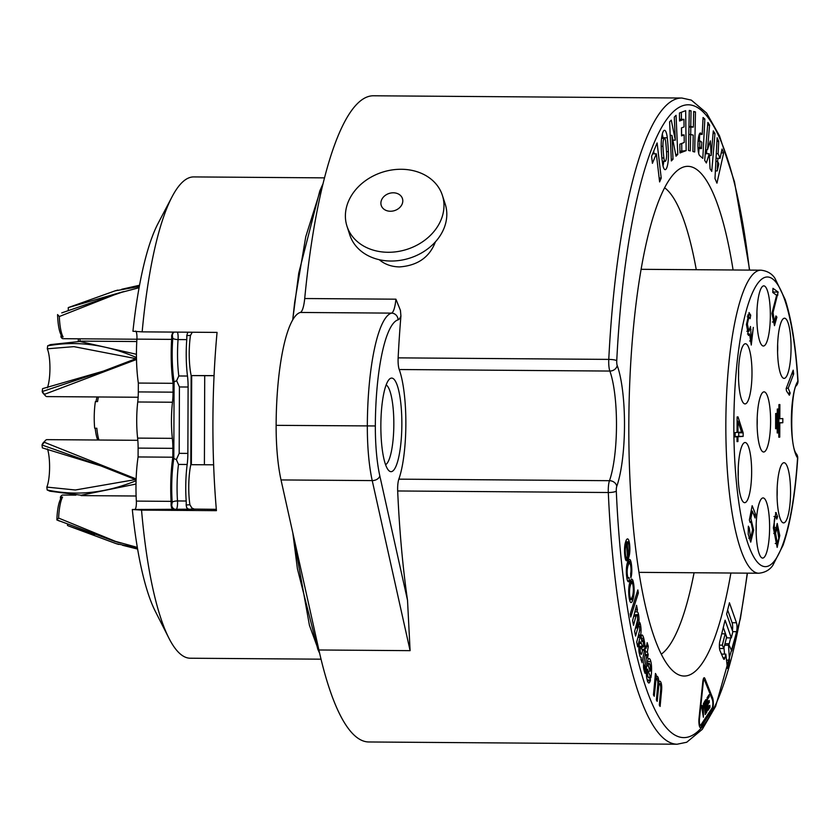 <?xml version="1.0" encoding="UTF-8"?>
<svg xmlns="http://www.w3.org/2000/svg" width="840" height="840" viewBox="0 0 840 840"><rect width="100%" height="100%" fill="white"/><g stroke="black" fill="none" stroke-linecap="round" stroke-linejoin="round"><path stroke-width="1.26" d="M321.027 659.179L190.26 658.224A240.66 53.991 -89.6 0 1 168.882 638.106A240.66 53.991 -89.6 0 1 141.54 510.111L216.436 510.657A240.66 53.991 90.4 0 1 212.909 421.796A240.66 53.991 90.4 0 1 217.056 332.409L142.159 331.863A240.66 53.991 -89.6 0 1 172.095 196.718A240.66 53.991 -89.6 0 1 193.767 176.915L324.534 177.87M776.024 516.758C774.144 516.548 773.755 522.113 774.869 533.442L777.221 523.457L779.772 535.573L777.158 547.386L773.356 527.909L775.876 512.505L777.577 516.59L776.759 519.12L776.024 516.758L773.955 516.506M786.481 390.978L786.167 388.553L793.191 370.178L793.663 373.937L788.203 388.248L790.188 393.057L789.359 395.231L786.471 390.947M749.007 312.627L750.708 315.137L750.099 318.685L748.923 316.785L747.369 324.062L748.913 331.328L750.477 326.529L751.485 341.008L753.312 327.39L751.264 345.051L749.564 334.005L748.503 335.475L746.435 324.492L749.175 312.606M776.895 317.1L774.49 325.668L771.897 313.446L776.633 295.26L772.779 292.488L772.957 288.33L778.155 292.068L773.052 312.501L774.396 322.004L775.919 315.935L776.895 317.1L775.856 317.09M775.614 428.747L775.667 413.501L776.601 413.438L776.549 428.683L775.614 428.747M779.751 437.136L778.806 437.199L778.922 404.607L779.867 404.544L779.814 418.751L782.817 418.551L782.796 422.73L779.793 422.93L779.751 437.136L778.806 437.126M778.239 408.996L778.155 432.905L777.21 432.968L777.294 409.059L778.239 408.996M777.557 348.757A30.082 6.752 -89.6 0 1 782.964 319.011A30.082 6.752 -89.6 0 1 791.06 348.348A30.082 6.752 -89.6 0 1 782.544 377.559A30.082 6.752 -89.6 0 1 777.557 348.757M756.84 316.397A30.082 6.752 -89.6 0 1 762.258 286.65A30.082 6.752 -89.6 0 1 770.343 315.987A30.082 6.752 -89.6 0 1 761.827 345.198A30.082 6.752 -89.6 0 1 756.84 316.397M738.486 374.283A30.082 6.752 -89.6 0 1 743.894 344.536A30.082 6.752 -89.6 0 1 751.989 373.874A30.082 6.752 -89.6 0 1 743.474 403.084A30.082 6.752 -89.6 0 1 738.486 374.283M756.105 528.455A30.082 6.752 -89.6 0 1 761.513 498.719A30.082 6.752 -89.6 0 1 769.608 528.045A30.082 6.752 -89.6 0 1 761.093 557.256A30.082 6.752 -89.6 0 1 756.105 528.455M738.139 473.046A30.082 6.752 -89.6 0 1 743.558 443.3A30.082 6.752 -89.6 0 1 751.643 472.637A30.082 6.752 -89.6 0 1 743.127 501.848A30.082 6.752 -89.6 0 1 738.139 473.046M777.053 493.259A30.082 6.752 -89.6 0 1 782.46 463.512A30.082 6.752 -89.6 0 1 790.556 492.849A30.082 6.752 -89.6 0 1 782.04 522.06A30.082 6.752 -89.6 0 1 777.053 493.259M770.606 421.47A30.082 6.752 90.4 0 0 762.521 392.637A30.082 6.752 90.4 0 0 757.113 421.88A30.082 6.752 90.4 0 0 762.09 451.185A30.082 6.752 90.4 0 0 770.606 421.47M737.048 436.8L735.126 436.937L735.147 432.558L737.058 432.421L737.121 416.955L738.014 416.892L743.148 432.81L743.138 436.391L737.95 436.737L737.929 441.556L737.026 441.62L737.048 436.8L735.137 436.79M750.876 518.5L753.638 530.124L750.74 542.125L748.209 534.219L748.367 526.197L749.291 528.097L750.603 538.251L752.598 529.778L750.928 521.609L750.11 522.49L749.375 520.013L752.157 505.701L755.57 514.322L755.087 517.986L752.346 511.056L750.876 518.5L749.679 518.49M650.496 679.98L649.425 677.061A3.78 0.851 -89.6 0 1 648.932 677.901A6.226 1.397 -89.6 0 1 648.837 677.912A6.226 1.397 -89.6 0 1 647.976 676.525L647.692 675.234A4.295 0.966 -89.6 0 1 647.535 672.514A6.321 1.418 -89.6 0 1 647.692 670.1L650.895 677.838A14.973 3.36 90.4 0 0 651.599 669.186A10.416 2.341 90.4 0 0 650.864 661.626A12.149 2.73 90.4 0 0 649.068 658.529A12.149 2.73 90.4 0 0 648.974 658.529A11.529 2.583 90.4 0 0 647.42 661.311L647.199 662.235A14.217 3.192 90.4 0 0 646.726 664.954A12.474 2.804 90.4 0 0 646.264 672.588A10.479 2.352 90.4 0 0 646.716 677.901L647.441 680.894A11.298 2.531 90.4 0 0 648.889 682.973A11.298 2.531 90.4 0 0 649.037 682.962A11.067 2.489 90.4 0 0 650.255 680.82L650.496 679.98L647.157 679.959M647.787 669.291L646.327 669.28M644.301 671.181A22.743 5.103 90.4 0 0 645.057 673.344L645.719 669.207A6.941 1.554 -89.6 0 1 645.372 668.304L645.151 665.238L646.779 655.462L647.598 658.109L648.186 654.601L647.367 651.956L648.301 646.338L647.157 642.642L646.233 648.197L645.54 646.013L644.962 649.499L645.635 651.693L643.745 663.086A5.859 1.312 90.4 0 0 643.534 665.133A4.694 1.05 90.4 0 0 643.818 669.239L644.301 671.181M646.233 648.218L645.173 648.207L646.233 648.218M629.895 601.094A10.322 2.321 90.4 0 0 631.082 602.574A10.322 2.321 90.4 0 0 631.501 602.406A15.655 3.507 90.4 0 0 632.898 599.718L633.182 598.731A12.327 2.761 90.4 0 0 633.853 595.098A10.889 2.447 90.4 0 0 634.137 590.3A12.317 2.761 90.4 0 0 633.738 584.346L633.087 581.059A10.353 2.321 90.4 0 0 631.764 579.159A10.353 2.321 90.4 0 0 631.271 579.38A16.128 3.623 90.4 0 0 629.864 582.278L629.391 584.168A10.091 2.268 90.4 0 0 628.793 594.143A13.745 3.087 90.4 0 0 629.433 599.329L629.895 601.094M627.312 574.486A5.754 1.292 -89.6 0 1 627.365 568.732L627.7 566.864A10.71 2.405 -89.6 0 1 628.226 565.183A14.217 3.192 -89.6 0 1 629.297 563.472A6.605 1.48 -89.6 0 1 629.591 563.336A6.605 1.48 -89.6 0 1 630.126 563.787A6.363 1.428 -89.6 0 1 630.63 565.477A7.97 1.785 -89.6 0 1 630.987 568.848A5.03 1.134 -89.6 0 1 630.662 573.468L630.829 577.868L631.26 576.44A8.138 1.827 90.4 0 0 631.817 570.559A13.062 2.929 90.4 0 0 631.05 562.17L630.819 561.236A9.566 2.142 90.4 0 0 629.664 559.44A15.215 3.413 90.4 0 0 629.591 559.429A15.215 3.413 90.4 0 0 628.11 560.9A15.593 3.497 90.4 0 0 627.113 563.808A9.576 2.152 90.4 0 0 626.388 572.985A12.233 2.74 90.4 0 0 627.186 579.579A8.998 2.016 90.4 0 0 628.488 581.774A8.998 2.016 90.4 0 0 628.541 581.763A14.259 3.203 90.4 0 0 629.391 581.133L629.024 577.553A6.825 1.533 -89.6 0 1 628.488 577.983A6.825 1.533 -89.6 0 1 628.183 577.857A5.471 1.228 -89.6 0 1 627.596 576.335L627.312 574.486L626.472 574.476M668.388 151.652A14.312 3.213 -89.6 0 1 665.154 169.659A14.312 3.213 -89.6 0 1 662.351 161.805A34.503 7.739 -89.6 0 1 661.259 147.934A14.374 3.224 -89.6 0 1 664.524 130.305A14.374 3.224 -89.6 0 1 667.296 137.791A68.786 15.435 -89.6 0 1 668.388 151.652L666.509 151.641M669.606 121.832L671.286 120.13L675.318 140.165L674.289 117.096L676.053 115.311L677.796 154.403L676.022 156.198L671.958 135.387L673.019 159.233L671.339 160.934L669.606 121.832M686.154 150.623L679.949 152.975L679.844 144.175L684.243 142.506L684.149 134.915L681.545 135.902L681.45 127.911L684.054 126.924L683.96 119.333L679.56 121.002L679.455 113.001L685.661 110.66L686.154 150.623L679.928 151.294M694.691 151.966L692.895 151.526L693.21 135.114L690.606 134.474L690.291 150.896L688.506 150.454L689.273 110.408L691.068 110.849L690.764 126.462L693.368 127.103L693.662 111.479L695.457 111.92L694.691 151.966M730.884 573.027A254.856 57.173 -89.6 0 1 676.578 673.701A254.856 57.173 -89.6 0 1 628.813 425.061A254.856 57.173 -89.6 0 1 680.253 168.525A254.856 57.173 -89.6 0 1 733.089 269.987M716.95 183.152L714.987 178.584M714.987 178.542L717.129 137.728L718.704 141.383L718.116 153.741L720.079 158.309L722.022 149.058L723.671 152.901L716.961 183.109M711.753 171.392L710.073 168.767L709.244 153.741L706.367 162.981L704.687 160.356L707.9 122.462L709.579 125.087L707.49 149.72L710.336 140.858L711.197 155.505L713.286 130.872L714.966 133.497L711.753 171.392M704.833 119.028L702.818 158.382L699.836 155.757C696.633 153.384 697.82 130.085 700.98 133.319L702.208 134.41L703.07 117.485L704.833 119.028L702.996 119.017M661.216 178.059L659.61 181.934L656.334 153.835L652.407 163.328L651.588 156.303L657.111 142.936L661.216 178.059L659.159 178.048M625.044 557.361L625.464 559.262A8.998 2.016 90.4 0 0 626.587 560.805A8.946 2.006 90.4 0 0 626.661 560.816A8.946 2.006 90.4 0 0 627.018 560.669L626.462 557.351A5.25 1.176 -89.6 0 1 625.8 556.206L625.643 555.471A8.159 1.827 -89.6 0 1 625.296 551.953A6.615 1.48 -89.6 0 1 625.601 546.399L625.968 544.961A7.518 1.691 -89.6 0 1 626.482 543.879L627.722 559.902A17.073 3.833 90.4 0 0 628.646 557.928L629.423 554.778A9.251 2.079 90.4 0 0 629.874 549.601A10.721 2.405 90.4 0 0 629.202 541.832A10.595 2.373 90.4 0 0 627.753 538.954L627.438 538.913A14.469 3.244 90.4 0 0 625.926 540.939L625.17 543.438A9.429 2.111 90.4 0 0 624.54 551.439A12.694 2.845 90.4 0 0 625.044 557.361L626.462 557.351M637.854 589.922L630.231 613.977L630.714 617.064L638.337 593.009L637.854 589.922M637.403 620.476L634.651 631.312L635.575 636.069L638.411 625.779A3.497 0.788 -89.6 0 1 638.736 625.475A3.497 0.788 -89.6 0 1 639.177 626.094L639.335 626.724A4.505 1.008 -89.6 0 1 639.607 629.171A3.392 0.756 -89.6 0 1 639.408 631.438L636.72 642.044L637.634 646.821L640.647 634.998A7.34 1.649 90.4 0 0 641.046 630.43A7.896 1.774 90.4 0 0 640.804 626.755A14.186 3.181 90.4 0 0 640.416 624.446L640.196 623.616A8.484 1.901 90.4 0 0 639.125 622.104A8.484 1.901 90.4 0 0 638.862 622.188A6.3 1.418 90.4 0 0 638.988 620.193A6.846 1.533 90.4 0 0 638.715 615.668L638.526 614.544A8.495 1.911 90.4 0 0 637.14 611.814A8.495 1.911 90.4 0 0 636.909 611.877L637.424 609.829L636.562 605.304L632.615 620.498L633.507 625.338L635.901 616.182A6.489 1.46 -89.6 0 1 636.332 615.111A4.043 0.903 -89.6 0 1 636.647 614.859A4.043 0.903 -89.6 0 1 637.276 616.014A5.46 1.228 -89.6 0 1 637.486 617.337A2.783 0.619 -89.6 0 1 637.403 620.476M639.03 651.913L639.944 656.029A9.597 2.152 90.4 0 0 641.099 657.562A9.597 2.152 90.4 0 0 641.203 657.552L641.246 657.562A7.718 1.732 90.4 0 0 641.004 659.442L642.159 662.76A13.02 2.919 -89.6 0 1 642.548 660.114L644.616 649.331A5.502 1.239 90.4 0 0 644.857 646.202A7.34 1.649 90.4 0 0 644.606 642.526L643.755 638.358A14.899 3.339 90.4 0 0 642.726 635.575A7.539 1.691 90.4 0 0 642.075 634.977A7.539 1.691 90.4 0 0 641.613 635.25A6.573 1.47 90.4 0 0 641.12 636.332L641.897 641.54A3.371 0.756 -89.6 0 1 642.485 640.385A3.371 0.756 -89.6 0 1 642.915 641.025A8.894 1.995 -89.6 0 1 643.419 643.125A2.447 0.546 -89.6 0 1 643.388 646.075L643.178 647A2.51 0.567 -89.6 0 1 642.947 647.21A2.51 0.567 -89.6 0 1 642.684 646.926L641.434 643.503A10.238 2.3 90.4 0 0 640.532 641.96A5.271 1.186 90.4 0 0 640.343 641.897A5.271 1.186 90.4 0 0 639.65 642.863L639.45 643.566A7.13 1.596 90.4 0 0 638.873 647.829A6.384 1.428 90.4 0 0 639.03 651.913M661.71 688.485L661.731 687.173A5.995 1.344 90.4 0 0 661.322 683.676A10.71 2.405 90.4 0 0 660.167 681.272A8.799 1.974 90.4 0 0 659.894 681.188A8.799 1.974 90.4 0 0 658.76 682.752L658.77 682.71A5.628 1.26 90.4 0 0 658.329 678.269A9.649 2.163 90.4 0 0 657.017 676.252A9.649 2.163 90.4 0 0 656.933 676.263A9.135 2.047 90.4 0 0 655.935 677.827L656.208 674.762L655.452 673.449L653.457 694.911L654.255 696.276L655.851 680.894A5.796 1.302 -89.6 0 1 656.775 679.276A5.796 1.302 -89.6 0 1 657.237 679.675A4.662 1.05 -89.6 0 1 657.731 681.219A4.337 0.977 -89.6 0 1 657.794 684.779L656.387 699.993L657.184 701.379L658.801 685.619A5.24 1.176 -89.6 0 1 659.6 684.264A6.468 1.449 -89.6 0 1 659.631 684.264A6.468 1.449 -89.6 0 1 660.566 685.839A3.602 0.809 -89.6 0 1 660.765 689.042L659.316 705.096L660.103 706.44L661.637 690.102A4.19 0.935 90.4 0 0 661.71 688.485L660.786 688.485M712.52 697.641L704.865 678.437A6.689 1.502 90.4 0 0 704.214 677.744A6.689 1.502 90.4 0 0 702.839 681.492L699.058 717.938A6.689 1.502 90.4 0 0 700.34 727.566A6.689 1.502 90.4 0 0 700.833 727.209L712.257 709.968A6.689 1.502 90.4 0 0 713.318 704.067A6.689 1.502 90.4 0 0 712.52 697.641L711.522 697.641M723.471 658.707A5.649 1.27 90.4 0 0 724.038 659.327A5.649 1.27 90.4 0 0 724.92 657.815L725.833 654.119L727.44 668.43L729.498 660.156L728.417 643.755L731.787 650.916L736.575 631.68A5.649 1.27 90.4 0 0 736.449 622.755L729.435 602.752L726.621 614.082L732.827 631.775L731.304 637.896L725.099 620.193L719.796 641.529A5.649 1.27 90.4 0 0 720.017 650.696L723.471 658.707M395.913 299.187L400.439 310.401L400.921 316.029A323.106 72.492 90.4 0 0 398.139 357.861L608.769 359.394A323.106 72.492 -89.6 0 1 681.849 98.028L373.506 95.781A323.106 72.492 -89.6 0 0 304.71 298.526L395.913 299.187A22.281 4.998 90.4 0 1 391.503 313.12A111.416 25 -89.6 0 0 367.332 426.006A77.994 17.493 -89.6 0 0 372.225 480.596L410.099 650.654L407.516 600.222A323.106 72.492 90.4 0 1 397.677 490.969A11.14 2.499 -89.6 0 1 398.843 479.157L609.473 480.69A64.617 14.501 90.4 0 0 609.851 371.06L399.221 369.526A64.617 14.501 -89.6 0 1 398.843 479.157M379.26 259.707C384.752 264.359 391.503 266.763 399.514 266.921C417.596 265.587 429.555 257.25 435.393 241.899M178.49 464.425L176.347 459.596L179.183 453.348L187.866 453.411A22.281 4.998 -89.6 0 1 187.173 464.489L178.49 464.425A45.685 10.248 90.4 0 0 177.503 500.955L186.186 501.018A6.458 1.449 -89.6 0 1 186.165 504.987L189.893 504.735L191.867 508.011L194.282 509.103L216.321 509.324M192.297 332.231L190.481 335.401A32.309 7.245 90.4 0 0 191.142 375.449L190.827 464.572A32.309 7.245 90.4 0 0 189.893 504.735M190.481 335.401L186.764 335.654A6.458 1.449 -89.6 0 1 186.753 339.623L178.059 339.56A45.685 10.248 90.4 0 0 178.794 375.974L187.478 376.036A45.685 10.248 -89.6 0 1 186.753 339.623M187.478 376.036A22.281 4.998 -89.6 0 1 188.097 387.019L179.413 386.957L176.631 380.709L178.794 375.974M187.866 453.411L188.097 387.019M186.186 501.018A45.685 10.248 -89.6 0 1 187.173 464.489M172.851 448.35L138.117 448.098L138.085 456.95A54.59 12.243 90.4 0 0 136.343 501.102L171.087 501.354A6.458 1.449 -89.6 0 1 171.055 505.029L171.759 504.987L172.2 502.341A50.138 11.246 -89.6 0 1 173.817 458.504L174.09 381.885A50.138 11.246 -89.6 0 1 172.767 338.237L172.347 335.654L171.644 335.706A6.458 1.449 -89.6 0 1 171.654 339.381A54.59 12.243 90.4 0 0 173.082 383.313L173.05 392.165A22.281 4.998 -89.6 0 1 172.484 402.234A40.11 8.998 90.4 0 0 172.358 438.354A22.281 4.998 -89.6 0 1 172.851 448.35L172.83 457.212A54.59 12.243 90.4 0 0 171.087 501.354M138.085 456.95L172.83 457.212M172.484 402.234L137.739 401.982A40.11 8.998 90.4 0 0 137.613 438.102L172.358 438.354M171.654 339.381L136.909 339.129A54.59 12.243 90.4 0 0 138.338 383.061L173.082 383.313M747.453 573.153L740.397 618.639L715.649 706.303L702.261 729.361L686.721 742.245L677.145 744.219L368.802 741.972A323.106 72.492 -89.6 0 1 318.895 649.981L281.022 479.934A77.994 17.493 -89.6 0 1 276.129 425.344A111.416 25 -89.6 0 1 300.3 312.459A22.281 4.998 90.4 0 0 304.71 298.526M401.856 424.147A46.799 10.5 -89.6 0 1 388.605 470.379A46.799 10.5 -89.6 0 1 380.856 424.788A46.799 10.5 -89.6 0 1 389.267 379.312A46.799 10.5 -89.6 0 1 401.856 424.147M399.221 369.526A11.14 2.499 -89.6 0 1 398.139 357.861M168.882 638.106L155.369 611.447A211.691 47.492 -89.6 0 1 132.311 509.502L141.54 510.111M195.017 509.166L132.311 509.502M134.915 509.334A6.458 1.449 90.4 0 0 136.343 501.102M138.117 448.098A22.281 4.998 90.4 0 0 137.613 438.102M137.739 401.982A22.281 4.998 90.4 0 0 138.306 391.913L173.05 392.165M138.338 383.061L138.306 391.913M136.909 339.129A6.458 1.449 90.4 0 0 135.566 331.086M142.159 331.863L132.941 331.264A211.691 47.492 -89.6 0 1 158.193 223.188L172.095 196.718M661.248 654.192A236.208 52.994 90.4 0 0 694.071 572.764M696.276 269.714A236.208 52.994 90.4 0 0 664.65 187.803M385.56 464.678A40.11 8.998 90.4 0 0 393.834 424.2A40.11 8.998 90.4 0 0 386.137 384.972M390.38 211.25A11.14 8.998 162 0 1 383.177 197.347A11.14 8.998 162 0 1 401.982 197.484A11.14 8.998 162 0 1 390.38 211.25M388.091 252.284A50.138 40.488 162 0 1 346.994 226.244A50.138 40.488 162 0 1 382.2 172.263A50.138 40.488 162 0 1 442.376 195.321A50.138 40.488 162 0 1 388.091 252.284M442.376 195.321L445.211 204.067A50.138 40.488 162 0 1 390.925 261.03A50.138 40.488 162 0 1 349.829 234.99L346.994 226.244M174.006 509.618L171.559 507.791L171.055 505.029M189.116 509.565L186.669 507.738L186.165 504.987M186.764 335.654L187.814 332.199M171.644 335.706L172.862 332.094M176.631 380.709L174.09 381.885M176.347 459.596L173.817 458.504M757.187 418.079A18.942 4.253 -89.6 0 1 757.25 421.554A18.942 4.253 -89.6 0 1 757.134 425.681M777.084 496.556A18.942 4.253 90.4 0 0 777.137 488.954M738.171 476.343A18.942 4.253 90.4 0 0 738.224 468.741M756.137 531.752A18.942 4.253 90.4 0 0 756.189 524.149M738.518 377.58A18.942 4.253 90.4 0 0 738.57 369.978M756.872 319.694A18.942 4.253 90.4 0 0 756.924 312.092M777.588 352.055A18.942 4.253 90.4 0 0 777.641 344.453M796.089 385.949A6.689 6.689 0 0 0 798 380.867A6.689 1.827 176.7 0 1 797.843 381.308A6.689 6.195 34.8 0 1 796.814 385.077C791.921 385.917 788.624 444.99 796.383 453.842A6.689 6.258 142.8 0 1 797.57 457.937A6.689 1.617 3.7 0 1 797.727 458.325C795.28 494.792 790.388 523.782 783.048 545.297L772.769 565.467C769.587 570.034 764.915 572.618 758.74 573.226A151.526 33.999 -89.6 0 1 725.855 421.459A151.526 33.999 -89.6 0 1 760.946 270.186L641.141 269.315M717.234 170.929L718.788 164L717.686 161.438L717.234 170.929L715.386 170.909M715.89 161.416L717.686 161.438M718.704 141.383L716.94 141.372M718.116 153.741L716.289 153.72M720.079 158.309L716.058 158.277M723.671 152.901L721.224 152.88M718.126 158.298L717.433 161.438M709.244 153.741L705.254 153.72M709.579 125.087L707.679 125.076M707.49 149.72L705.59 149.709M706.514 149.709L706.755 153.731M711.197 155.505L709.349 155.484M714.966 133.497L713.066 133.487M701.484 148.575L701.81 142.275L700.581 141.194A3.213 0.724 90.4 0 0 700.445 141.131A3.213 0.724 90.4 0 0 699.71 144.028A3.213 0.724 90.4 0 0 700.255 147.494L701.484 148.575L698.009 148.554M702.208 134.41L699.352 134.389M699.699 134.389L699.352 141.131M698.975 148.554L698.733 153.332M690.606 134.474L688.811 134.463M691.068 110.849L689.262 110.838M690.764 126.462L688.957 126.452M688.947 127.05L693.368 127.103M695.457 111.92L693.662 111.909M690.827 127.082L690.679 134.495M684.149 134.915L681.534 134.894M683.96 119.333L679.539 119.333M681.345 112.298L681.429 119.311M681.534 127.88L681.618 134.894M681.723 143.462L681.807 150.591M675.318 140.165L672.893 140.144M677.796 154.403L675.675 154.392M671.958 135.387L670.204 135.366M673.019 159.233L671.265 159.222M666.603 153.395A48.332 10.847 90.4 0 0 665.69 141.771A6.468 1.449 90.4 0 0 664.44 138.38A6.468 1.449 90.4 0 0 662.97 146.349A48.332 10.847 90.4 0 0 663.884 157.962A6.479 1.449 90.4 0 0 665.133 161.353A6.479 1.449 90.4 0 0 666.603 153.395M667.296 137.791L662.96 137.76A68.786 15.435 -89.6 0 1 663.023 138.369M662.329 134.032A14.374 3.224 -89.6 0 1 662.96 137.76M663.789 161.343A14.312 3.213 -89.6 0 1 663.012 165.879M656.334 153.835L652.617 153.815M653.73 151.116L654.045 153.825M625.338 542.787L627.197 542.798A7.13 1.596 -89.6 0 1 627.669 542.482A7.13 1.596 -89.6 0 1 628.551 543.69A6.562 1.47 -89.6 0 1 629.097 548.751A6.636 1.491 -89.6 0 1 628.142 554.988L627.344 554.988M628.142 554.988L627.197 542.798M629.202 541.832L625.622 541.8M629.874 549.601L629.087 549.601M629.423 554.778L628.247 554.778M629.212 555.87L627.407 555.849M628.971 556.878L627.48 556.868M628.646 557.928L627.564 557.918M626.482 543.879L625.086 543.869M625.968 544.961L624.897 544.95M625.758 545.664L624.792 545.654M625.601 546.399L624.708 546.389M625.296 551.953L624.55 551.953M625.643 555.471L624.792 555.461M625.8 556.206L624.876 556.196M627.018 560.669L626.231 560.669M627.596 576.335L626.64 576.324M627.459 575.578L626.567 575.568M628.183 577.857L626.84 577.847M629.37 580.86L627.606 580.85M629.391 581.133L627.743 581.123M630.819 561.236L627.952 561.215M631.05 562.17L627.596 562.139M631.817 570.559L630.998 570.559M631.26 576.44L630.683 576.429M629.297 563.472L627.197 563.451M628.226 565.183L626.819 565.173M627.7 566.864L626.587 566.864M627.512 567.756L626.493 567.746M627.365 568.732L626.43 568.732M629.087 597.188L630.053 597.188L629.759 595.654A6.647 1.491 -89.6 0 1 629.591 590.09A8.138 1.827 -89.6 0 1 630.263 585.858A12.821 2.877 -89.6 0 1 631.512 583.17A7.308 1.638 -89.6 0 1 631.827 583.044A7.308 1.638 -89.6 0 1 632.604 583.937A6.909 1.554 -89.6 0 1 633.328 589.575A6.815 1.533 -89.6 0 1 633.266 591.601A8.053 1.806 -89.6 0 1 632.573 595.917L631.953 597.65A9.387 2.111 -89.6 0 1 631.008 598.668A6.793 1.522 -89.6 0 1 630.987 598.678A6.793 1.522 -89.6 0 1 630.263 597.849L629.171 597.839M631.512 583.17L629.622 583.159M630.263 585.858L629.087 585.858M629.759 595.654L628.908 595.644M629.895 596.452L628.992 596.442M630.263 597.849L630.053 597.188M633.087 581.059L630.294 581.038M633.339 582.015L629.958 581.994M633.549 583.118L632.037 583.107M633.738 584.346L632.74 584.346M634.137 590.3L633.318 590.3M633.853 595.098L632.783 595.098M633.182 598.731L629.317 598.7M632.898 599.718L629.517 599.687M631.501 602.406L630.662 602.406M638.337 593.009L636.877 592.998M635.901 616.182L633.738 616.172M637.424 609.829L635.397 609.819M636.909 611.877L634.861 611.856M638.526 614.544L634.242 614.838M638.715 615.668L637.192 615.657M638.988 620.193L637.455 620.183M638.862 622.188L637.025 622.167M640.196 623.616L636.657 623.585M640.416 624.446L636.437 624.414M641.046 630.43L639.555 630.42M640.647 634.998L638.547 634.977M640.437 636.017L638.284 635.996M640.091 637.392L637.928 637.371M638.411 625.779L636.09 625.758M638.179 626.304L635.953 626.283M637.98 626.913L635.796 626.903M637.697 627.952L635.534 627.932M640.469 647.892A2.625 0.588 -89.6 0 1 640.878 647.188A2.625 0.588 -89.6 0 1 640.92 647.199A5.324 1.197 -89.6 0 1 641.403 647.892L642.159 649.908A3.644 0.819 90.4 0 0 642.548 650.433L641.96 653.247A4.725 1.06 -89.6 0 1 641.382 654.339A4.757 1.071 -89.6 0 1 641.361 654.339A4.757 1.071 -89.6 0 1 640.731 653.415L640.521 652.627A6.332 1.418 -89.6 0 1 640.279 651.294L640.206 649.971A2.867 0.64 -89.6 0 1 640.469 647.892L638.873 647.881M640.206 649.971L638.873 649.961M640.279 651.294L638.967 651.294M640.521 652.627L639.135 652.617M640.731 653.415L639.261 653.404M641.434 643.503L639.471 643.493M642.411 646.286L638.988 646.254M642.684 646.926L638.925 646.895M642.726 635.575L641.413 635.565M643.755 638.358L641.025 638.337M644.144 639.933L641.445 639.912M644.406 641.319L643.01 641.308M644.606 642.526L643.303 642.516M644.857 646.202L643.367 646.191M644.616 649.331L641.938 649.32M644.427 650.38L642.422 650.36M642.548 660.114L641.183 660.103M648.301 646.338L646.548 646.327M647.367 651.956L645.593 651.945M648.186 654.601L645.162 654.581M646.779 655.462L645.015 655.452M645.151 665.238L643.534 665.227M645.057 666.582L643.524 666.572M645.099 667.128L643.545 667.118M645.194 667.653L643.587 667.643M645.372 668.304L643.661 668.294M645.719 669.207L643.808 669.197L645.729 669.249M645.719 669.407L643.85 669.396M646.622 665.711L648.27 665.721L648.407 664.986A5.271 1.186 -89.6 0 1 649.183 663.411A5.943 1.334 -89.6 0 1 650.055 664.944A4.305 0.966 -89.6 0 1 650.38 668.115A8.379 1.88 -89.6 0 1 650.202 671.171L648.47 671.16M650.202 671.171L648.27 665.879L646.601 665.868M649.183 663.411L646.968 663.39M648.407 664.986L646.726 664.976M650.255 680.82L647.409 680.799M651.599 669.186L650.349 669.186M647.692 675.234L646.391 675.224M647.819 675.875L646.453 675.864M647.976 676.525L646.517 676.515M658.801 685.619L657.72 685.608M658.644 686.375L657.657 686.375M658.508 687.361L657.562 687.351M658.15 691.037L657.216 691.026M655.851 680.894L654.759 680.883M655.673 681.712L654.686 681.712M655.536 682.563L654.601 682.563M656.208 674.762L655.326 674.762M655.935 677.67L655.063 677.67M655.935 677.827L655.043 677.817M658.329 678.269L655 678.248M658.77 682.71L657.846 682.71M658.76 682.752L657.846 682.752M660.167 681.272L659.631 681.272M661.322 683.676L657.846 683.645M661.731 687.173L660.744 687.162M704.865 678.437L703.542 678.426M719.513 648.501L723.786 648.533L722.337 645.151L725.151 633.832L721.718 633.801M725.151 633.832L726.6 637.203L723.786 648.533M722.337 645.151L719.376 645.13M723.965 647.84L724.563 654.108M729.498 660.156L726.505 660.135M728.049 645.236L724.615 645.204M725.833 654.119L721.486 654.108M723.303 627.428L726.957 637.865L731.304 637.896M727.639 609.987L732.102 622.724A5.649 1.27 -89.6 0 1 732.428 630.651M730.674 637.896L728.942 644.879M724.983 643.724L728.417 643.755M702.965 711.144L701.988 705.4L701.505 706.135L703.395 717.266L703.51 703.101L702.965 711.144L702.356 711.134M705.747 699.741L704.308 701.904L705.191 714.557L706.629 712.394A2.677 0.598 90.4 0 0 707.028 708.992L706.493 701.411A2.677 0.598 90.4 0 0 705.936 699.594A2.677 0.598 90.4 0 0 705.747 699.741M707.553 704.361L709.317 702.461L707.417 702.45M709.317 702.461L709.181 700.434L707.406 702.335M707.921 702.335L707.175 699.048M707.69 699.048L709.233 696.717L707.763 696.707M709.233 696.717L709.097 694.691L707.091 697.715L707.973 710.367L709.978 707.343L708.498 707.332M709.978 707.343L709.832 705.317L707.784 707.648M708.288 707.648L708.057 704.361M699.478 718.925L703.259 682.458A4.546 1.018 -89.6 0 1 704.193 679.885A4.546 1.018 -89.6 0 1 704.624 680.327L712.288 699.542A4.546 1.018 -89.6 0 1 712.835 703.899A4.546 1.018 -89.6 0 1 712.121 707.942L700.697 725.183A4.546 1.018 -89.6 0 1 700.35 725.435A4.546 1.018 -89.6 0 1 699.478 718.925L698.964 718.925M703.259 682.458L702.734 682.458M706.566 709.685L705.505 711.837L704.907 703.238L705.925 701.736L706.566 709.685M777.21 432.905L778.155 432.905M778.859 422.919L779.793 422.93M778.859 422.699L782.796 422.73M778.88 418.74L779.814 418.751M775.614 428.673L776.549 428.683M773.755 293.181L773.808 292.036L772.832 291.333M773.808 292.036L778.155 292.068M776.244 294.977L777.913 294.987M747.611 315.116L750.708 315.137M749.952 329.553L751.002 329.553M747.474 333.994L749.564 334.005M791.763 373.926L793.663 373.937M786.293 388.238L788.203 388.248M788.508 393.046L790.188 393.057M737.058 432.358L741.573 432.117L738.003 421.197L737.961 432.369M737.1 421.197L738.003 421.197M735.137 436.601L738.791 436.359L738.654 432.317M738.801 432.779L743.148 432.81M738.791 436.359L743.138 436.391M735.137 436.716L737.95 436.737M737.026 441.546L737.929 441.556M748.199 528.087L749.291 528.097M753.638 514.311L755.57 514.322M751.118 511.046L752.346 511.056M775.551 533.106L777.315 543.501L778.806 538.209L777.084 527.698L775.551 533.106L774.879 533.106M775.845 516.579L777.577 516.59M773.776 533.432L774.869 533.442M213.633 464.804L191.373 464.699L191.688 375.575L214.074 375.606M204.404 464.793L204.719 375.68L214.064 375.69M191.688 375.575L204.719 375.68M78.288 341.45A25.631 5.754 -89.6 0 1 78.372 338.804M80.042 338.814A27.857 6.248 90.4 0 0 79.968 341.124M123.942 291.543L61.761 312.879M123.018 291.764L68.261 307.598L114.965 290.892L139.314 286.493M121.674 289.275L139.545 285.243M60.942 336.956L61.131 334.866L63.116 336.977L60.942 336.956A27.857 6.248 90.4 0 0 63.095 338.688L136.909 339.234M61.131 334.866A25.631 5.754 -89.6 0 1 57.582 314.57L59.315 316.522A27.857 6.248 90.4 0 0 63.116 336.977M68.261 307.598A22.281 4.998 -89.6 0 1 68.302 310.244M139.083 287.721L118.661 293.118L59.315 316.522M137.434 548.026L116.025 543.606L68.229 525.84L94.542 534.996M56.889 519.95L115.28 541.601L121.191 543.154M58.947 520.821L56.879 519.95L58.611 518.081L115.552 541.391L137.329 547.397M62.559 497.102L60.564 499.149L60.386 497.081L62.559 497.102A27.857 6.248 90.4 0 0 58.611 518.081M56.868 519.939A25.631 5.754 -89.6 0 1 60.564 499.149M75.862 495.138L62.759 495.044A27.857 6.248 90.4 0 0 60.386 497.081M67.536 524.423A22.281 4.998 -89.6 0 1 67.505 525.472M137.613 549.087L122.525 545.275M136.07 480.953L135.691 480.879C105.525 493.143 76.02 496.167 47.166 489.962L46.83 487.095L75.338 489.993L135.188 479.619M135.691 480.879L136.101 479.861L99.971 465.538L42.032 445.011M100.695 465.843L42.357 447.878L42.021 444.98M137.823 440.307L46.966 439.645A27.857 6.248 90.4 0 0 45.528 440.381L43.449 442.544A25.631 5.754 -89.6 0 0 42.021 444.938L44.3 442.26L136.143 478.947M45.528 440.381A27.857 6.248 90.4 0 0 44.3 442.26M47.492 448.938A22.281 4.998 -89.6 0 1 46.83 487.095M47.177 489.962L49.886 491.19L81.155 495.233L136.007 484.04M136.479 358.47L102.386 371.49L42.21 391.556M136.5 359.489L44.468 394.328L42.221 391.577L42.556 388.647L103.11 371.196M135.797 358.617L73.91 346.647L47.313 348.8L47.67 345.849C76.566 340.578 106.05 344.421 136.122 357.409L136.458 357.346M136.479 358.26L136.122 357.409M47.649 345.828L50.4 344.62L79.8 341.471L136.437 354.281M44.468 394.328A27.857 6.248 90.4 0 0 45.476 395.829L43.438 393.645A25.631 5.754 -89.6 0 1 42.2 391.629M47.313 348.8A22.281 4.998 -89.6 0 1 49.938 367.826A22.281 4.998 -89.6 0 1 47.397 387.776M45.476 395.829A27.857 6.248 90.4 0 0 46.904 396.596L138.149 397.257M98.469 396.963A27.857 6.248 90.4 0 0 97.555 401.615L95.392 401.594A27.857 6.248 90.4 0 0 94.668 428.232L96.842 428.243A27.857 6.248 90.4 0 0 98.931 440.024M96.002 401.604A25.631 5.754 -89.6 0 1 97.062 396.953M97.745 440.013A25.631 5.754 -89.6 0 1 95.214 428.232M797.843 381.308A144.837 32.498 90.4 0 0 748.073 304.563A144.837 32.498 90.4 0 0 747.243 541.496A144.837 32.498 90.4 0 0 797.57 457.937A40.11 8.998 -89.6 0 1 791.364 420.053A40.11 8.998 -89.6 0 1 797.843 381.308M749.438 270.102A316.418 70.99 90.4 0 0 677.376 108.444A316.418 70.99 90.4 0 0 616.749 360.717A6.689 1.239 -177.1 0 0 608.769 359.394A11.14 2.499 90.4 0 0 609.851 371.06A6.689 5.586 159.9 0 0 617.179 365.389A4.452 0.997 -89.6 0 1 616.749 360.717M617.179 365.389A71.305 16.002 -89.6 0 1 616.76 486.35A6.689 5.471 -160.5 0 0 609.473 480.69A11.14 2.499 -89.6 0 0 608.307 492.513L397.677 490.969M677.145 744.219A323.106 72.492 -89.6 0 1 608.307 492.513A6.689 1.449 -2.5 0 0 616.298 491.075A4.452 0.997 -89.6 0 1 616.76 486.35M616.298 491.075A316.418 70.99 90.4 0 0 674.005 734.528A316.418 70.99 90.4 0 0 747.232 573.143M400.921 316.029A28.97 6.5 -89.6 0 1 398.066 319.841A104.727 23.499 90.4 0 0 375.344 425.954A71.305 16.002 90.4 0 0 379.817 475.87L407.516 600.222M318.895 649.981L410.099 650.654M281.022 479.934L372.225 480.596A6.689 4.662 167.4 0 0 379.817 475.87M276.129 425.344L375.344 425.954M300.3 312.459L391.503 313.12A6.689 6.5 -106 0 1 398.066 319.841M179.413 386.957L179.183 453.348M172.2 502.341A4.452 1.386 -3.9 0 1 177.503 500.955A6.458 1.449 -89.6 0 1 176.085 509.471A4.452 4.347 86.1 0 1 171.759 504.987M177.46 332.125A6.458 1.449 -89.6 0 1 178.059 339.56A4.452 1.25 4.3 0 1 172.767 338.237M174.111 332.094A4.452 4.347 -93.9 0 0 172.347 335.654M700.255 147.494L697.946 147.472M662.97 146.349L661.206 146.339M661.889 157.952L663.884 157.962M630.966 598.668L629.307 598.658L630.987 598.678M629.591 590.09L628.73 590.09M636.332 615.111L634.022 615.09M640.804 626.755L639.345 626.745M650.864 661.626L647.356 661.605M647.692 670.1L646.296 670.089M647.535 672.514L646.264 672.504M661.637 690.102L660.702 690.102M700.833 727.209L699.856 727.199M710.787 709.957L712.257 709.968M724.92 657.815L723.082 657.804M736.449 622.755L732.102 622.724M736.575 631.68L732.784 631.659M706.629 712.394L705.044 712.383M706.493 701.411L704.645 701.389M705.884 701.768L704.413 701.757M775.509 512.652L776.234 512.652M758.74 573.226L638.936 572.355M749.658 270.102L734.506 181.902L719.492 135.797L706.534 112.97L691.31 100.107L681.849 98.028M798 380.867C795.963 347.099 791.7 319.977 785.179 299.512L774.837 278.114C771.719 273.525 767.099 270.889 760.946 270.186M797.727 458.325A6.689 6.689 0 0 0 796.383 453.842M698.019 141.12L700.445 141.131M661.574 138.359L664.44 138.38M662.288 161.333L665.133 161.353M625.422 542.462L627.669 542.482M626.861 577.973L628.488 577.983M627.239 563.325L629.591 563.336M629.664 583.023L631.827 583.044M634.085 614.838L636.647 614.859M636.174 625.453L638.736 625.475M640.92 647.199L642.947 647.21M641.561 640.374L642.485 640.385M654.906 679.266L656.775 679.276M703.091 679.875L704.193 679.885M699.258 725.424L700.35 725.435M704.424 701.726L705.925 701.736M774.396 322.004L772.349 321.993M748.923 316.785L747.212 316.774M748.913 331.328L746.855 331.306M751.485 341.008L749.626 340.988M750.603 538.251L748.755 538.23M750.928 521.609L749.847 521.598M777.315 543.501L775.236 543.49M777.084 527.698L775.351 527.688M319.662 653.394L317.782 649.173L297.413 568.796L292.834 532.97L309.445 625.38L319.662 653.363M323.085 183.635L321.143 187.834L305.76 236.702L294.641 302.547L292.719 319.925L298.756 273.042L319.798 190.942L323.085 183.635M114.965 290.892L117.768 290.094M58.212 520.506L59.672 521.083M116.025 543.606L118.829 544.446M136.112 496.01L81.133 495.611M136.773 341.534L79.779 341.124"/></g></svg>
